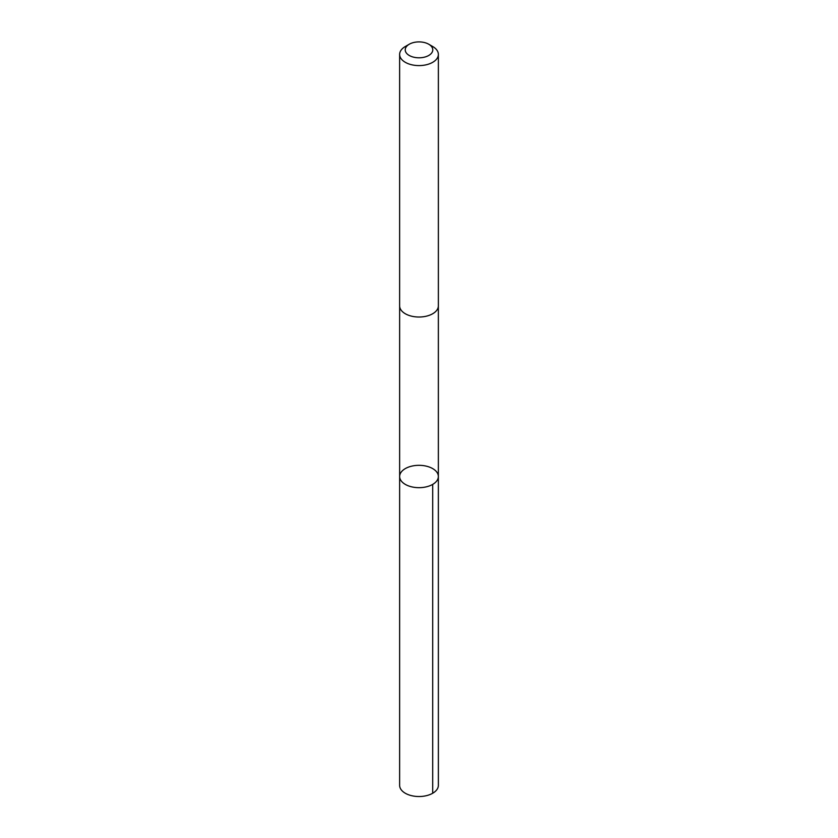 <?xml version="1.0" encoding="UTF-8"?>
<svg xmlns="http://www.w3.org/2000/svg" width="838" height="838" viewBox="0 0 838 838"><rect width="100%" height="100%" fill="white"/><g stroke="black" fill="none" stroke-linecap="round" stroke-linejoin="round"><path stroke-width="1.26" d="M402.544 470.61A19.358 11.177 180 0 1 424.3 465.75A19.358 11.177 180 0 1 438.358 476.497A19.358 11.177 180 0 1 419 487.674A19.358 11.177 180 0 1 399.642 476.497A19.358 11.177 180 0 1 402.544 470.61M399.632 785.342A19.368 11.177 0 0 0 413.7 796.1A19.368 11.177 0 0 0 435.467 791.229A19.368 11.177 0 0 0 438.368 785.342L438.358 476.497A19.358 11.177 180 0 1 419 487.674A19.358 11.177 180 0 1 399.642 476.497L399.632 785.342M409.258 44.225L405.309 46.509A19.368 11.177 0 0 0 399.632 54.418L399.632 305.839A19.368 11.177 0 0 0 413.7 316.596A19.368 11.177 0 0 0 435.467 311.726A19.368 11.177 0 0 0 438.368 305.839L438.368 54.418A19.368 11.177 0 0 0 432.691 46.509L428.742 44.225A13.775 7.951 0 0 0 409.258 44.225A13.775 7.951 0 0 0 410.452 56.083A13.775 7.951 0 0 0 430.711 54.041A13.775 7.951 0 0 0 428.742 44.225M399.632 54.418A19.368 11.177 0 0 0 413.7 65.165A19.368 11.177 0 0 0 435.467 60.305A19.368 11.177 0 0 0 438.368 54.418M432.691 484.406L432.691 793.251M399.642 306.121L399.642 476.497M438.358 306.121L438.358 476.497"/></g></svg>
